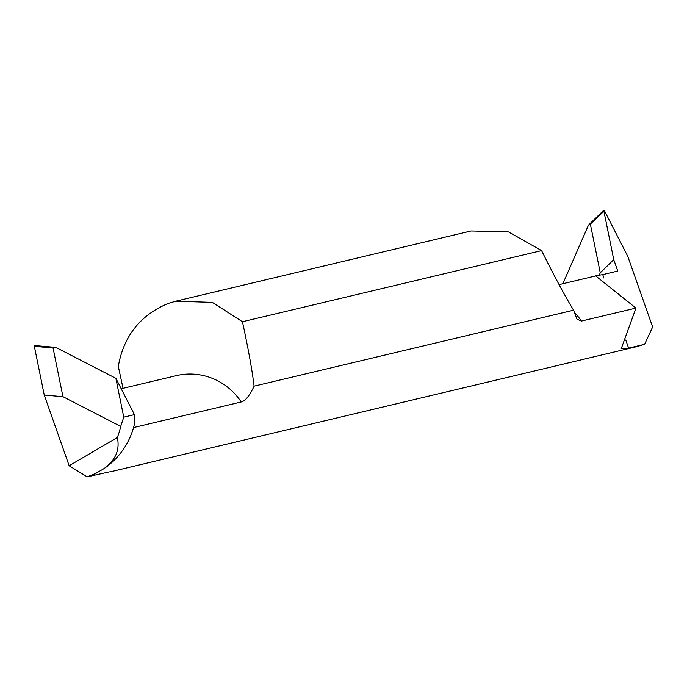 <?xml version="1.0" encoding="UTF-8"?>
<svg xmlns="http://www.w3.org/2000/svg" width="687" height="687" viewBox="0 0 687 687"><rect width="100%" height="100%" fill="white"/><g stroke="black" fill="none" stroke-linecap="round" stroke-linejoin="round"><path stroke-width="1.03" d="M62.946 396.674L120.68 426.412A75.433 73.26 -103.4 0 1 117.331 437.499L69.147 465.752L87.223 476.872L88.159 476.649A75.433 73.26 -103.4 0 0 95.922 473.326L87.223 476.872L69.147 465.752L44.251 395.068L62.946 396.674L53.045 347.94L55.802 347.382L115.863 378.314L123.763 417.164L120.68 426.412M123.763 417.164L134.437 414.622L134.686 423.08A75.433 73.26 -103.4 0 1 104.192 468.482C115.622 460.118 120.002 449.787 117.331 437.499M87.223 476.872L88.159 476.649A75.433 73.26 -103.4 0 0 95.922 473.326L104.192 468.482A75.433 73.26 -103.4 0 0 133.553 427.572L241.231 401.964C245.319 400.993 249.613 395.729 254.104 386.163C252.189 370.302 248.299 348.824 242.442 321.739L212.343 302.374L175.769 301.198L168.186 303.448C140.328 315.067 123.703 336.029 118.301 366.334L123.033 388.327M53.655 347.794L55.802 347.382M134.437 414.622L115.863 378.314M44.251 395.068L34.35 346.334L34.96 346.188L34.35 346.334L44.251 395.068L69.147 465.752M88.159 476.649L109.353 471.875M110.341 471.832L636.093 346.798L644.595 344.316L628.614 348.12L625.763 340.022M603.933 278.029L602.731 274.62L595.535 275.779L635.947 308.094L621.22 348.73L628.614 348.12M635.947 308.094L581.365 321.069A62.861 61.049 -103.4 0 0 574.117 312.044M175.769 301.198L471.05 230.969L508.543 231.931L541.579 250.6C554.229 276.071 564.903 295.925 573.593 310.189L576.994 319.163L581.365 321.069M573.593 310.189L254.104 386.163M104.192 468.482L95.922 473.326L104.192 468.482M602.731 274.62L617.776 271.047L613.749 259.626L600.266 272.799L599.15 275.341M600.266 272.799L590.356 224.065L588.458 225.181L562.868 283.722M590.665 223.764L590.219 223.885M644.595 344.316L652.65 326.986L627.755 256.294L604.457 210.746L603.847 210.892L613.749 259.626M604.457 210.746L590.356 224.065M242.442 321.739L541.579 250.6M53.045 347.94L34.35 346.334M121.204 388.765L176.284 375.66A62.861 61.049 76.6 0 1 241.231 401.964M34.728 345.561L55.638 347.364M595.569 275.951L559.072 284.624M603.641 210.334L588.647 224.975"/></g></svg>
